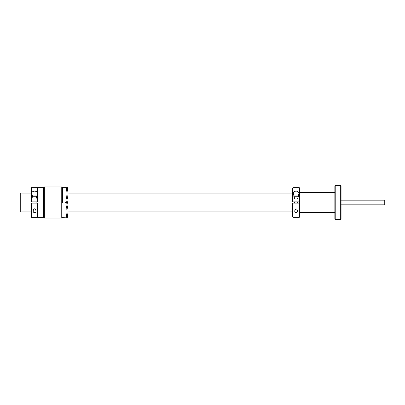 <?xml version="1.0" encoding="UTF-8"?>
<svg xmlns="http://www.w3.org/2000/svg" width="405" height="405" viewBox="0 0 405 405"><rect width="100%" height="100%" fill="white"/><g stroke="black" fill="none" stroke-linecap="round" stroke-linejoin="round"><path stroke-width="0.61" d="M341.076 200.161L384.75 200.161L384.75 204.839L341.076 204.839M335.213 219.53L334.839 219.156L334.839 185.844L335.213 185.47L335.213 219.53L340.701 219.53L340.701 185.47L341.076 185.844L341.076 219.156L340.701 219.53M335.213 185.47L340.701 185.47M31.074 211.861L20.25 211.861L20.25 193.139L21.03 193.139L21.03 211.861L21.03 193.139L31.074 193.139M292.997 187.682L292.997 201.877L292.628 201.877L292.628 188.057L292.997 187.682L299.275 187.682L299.649 188.057L299.649 216.943L299.275 217.318L299.275 203.123L299.649 203.123L292.997 203.123L292.997 217.318L299.275 217.318M62.532 202.5L62.532 187.682L62.532 202.5M65.337 201.968L64.992 202.5L65.337 203.062L65.696 202.515L65.337 201.968M66.435 207.618L67.994 207.618L67.994 206.393L66.435 206.393L67.994 206.388L67.994 205.132L66.435 205.132L67.994 205.132L67.994 203.852L66.435 203.852L67.994 203.852L67.994 202.561L66.435 202.561L67.994 202.439L67.994 201.27L66.435 201.27L67.994 201.148L67.994 199.989L66.435 199.989L67.994 199.868L67.994 198.723L66.435 198.723L67.994 198.607L67.994 197.493L66.435 197.493L67.994 197.372L67.994 196.293L66.435 196.293L67.994 196.182L67.994 195.144L66.435 195.144L67.994 195.038L67.994 194.051L66.435 194.051L67.994 193.949L67.994 193.023L66.435 193.023L67.994 192.927L67.994 192.066L66.435 192.066L67.994 191.98L67.994 191.19L66.435 191.19L67.994 191.109L67.994 190.396L66.435 190.396L67.994 190.325L67.994 189.697L66.435 189.697L67.994 189.636L67.994 189.1L66.435 189.1L67.994 189.044L67.994 188.598L66.435 188.598L67.994 188.553L67.994 188.203L66.435 188.203L67.994 188.173L66.435 187.92L67.994 187.743L66.435 187.733L67.994 187.682L62.532 187.682L61.752 186.902L61.752 218.098L44.342 218.098L43.563 217.318L43.563 187.682L43.563 217.318L38.1 217.318L38.1 187.682L43.563 187.682L44.342 186.902L44.342 218.098M67.994 191.19L66.435 191.135M67.994 192.066L66.435 192M66.435 214.65L67.994 214.65L66.435 214.675L67.994 214.604L67.994 213.891L66.435 213.891L67.994 213.81L67.994 213.02L66.435 213.02L67.994 212.934L67.994 207.628L66.435 207.507L67.994 207.628M66.435 215.339L67.994 215.364L66.435 215.364L67.994 215.303L67.994 214.604M66.435 216.797L67.994 216.827L66.435 216.827L67.994 216.797L67.994 216.417L66.435 216.447L67.994 216.417L67.994 215.926L66.435 215.956L67.994 215.926L67.994 215.303M67.994 201.27L66.435 201.148M67.994 198.723L66.435 198.612M67.994 197.372L66.435 197.382M67.994 196.293L66.435 196.192M67.994 194.051L66.435 193.97M67.994 193.023L66.435 192.947M66.435 213L67.994 212.934M66.435 213.865L67.994 213.81M67.994 188.598L66.435 188.598M67.994 189.1L66.435 189.1M67.994 189.697L66.435 189.661M67.994 190.396L66.435 190.35M67.994 199.989L66.435 199.873M66.435 188.203L67.994 188.203M61.752 218.098L62.532 217.318L67.994 217.105M66.435 212.053L67.994 211.977M66.435 211.03L67.994 210.949M66.435 208.808L67.994 208.707M66.435 206.393L67.994 206.277M67.994 209.947L66.435 209.856L67.994 209.947M67.994 217.08L67.994 216.797M67.994 217.257L66.435 217.267L67.994 217.257M66.435 216.402L67.994 216.402M66.435 215.9L67.994 215.9M66.435 205.132L67.994 205.011M66.435 203.852L67.994 203.73M65.084 202.515L65.342 202.075L65.564 202.778L65.342 202.956L65.084 202.515M44.342 186.902L61.752 186.902M297.467 211.081C297.533 210.073 297.088 209.319 296.136 208.808C295.184 209.324 294.739 210.084 294.81 211.081C294.359 213.065 297.913 213.076 297.467 211.081M292.997 217.318L292.628 216.943L292.628 203.123L292.997 203.123L292.628 203.123M298.566 192.385L298.738 192.861M298.87 193.919C299.74 190.239 292.537 190.244 293.407 193.919L294.724 199.068L297.548 199.068L298.87 193.919M299.275 187.682L299.275 201.877L299.649 201.877L292.628 201.877M293.797 196.359L294.111 195.949L298.166 195.949L298.475 196.359M294.724 199.068L297.548 199.068M293.797 196.263L298.475 196.263M294.577 203.123L294.577 201.877M297.695 203.123L297.695 201.877M35.918 211.081C35.984 210.073 35.539 209.319 34.582 208.808C33.63 209.324 33.19 210.084 33.261 211.081C32.81 213.065 36.359 213.076 35.918 211.081M31.448 203.123L31.448 217.318L37.726 217.318L37.726 203.123L38.1 203.123L31.448 203.123M31.448 217.318L31.074 216.943L31.074 203.123M32.82 191.565L33.321 191.266M37.012 192.385L37.189 192.866M31.448 187.682L37.726 187.682L37.726 201.877L31.074 201.877L31.074 188.057L31.448 187.682L31.448 201.877L31.074 201.877M37.316 193.919C38.191 190.239 30.983 190.244 31.858 193.919L33.175 199.068L35.999 199.068L37.316 193.919M38.1 201.877L37.726 201.877L38.1 201.877M32.248 196.359L32.562 195.949L36.617 195.949L36.926 196.359M33.175 199.068L35.999 199.068M32.248 196.263L36.926 196.263M33.028 203.123L33.028 201.877M36.146 203.123L36.146 201.877M67.994 193.139L292.628 193.139M67.994 211.861L292.628 211.861M334.839 192.36L299.649 192.36M334.839 212.64L299.649 212.64M38.1 216.943L37.726 217.318M38.1 188.057L37.726 187.682"/></g></svg>
